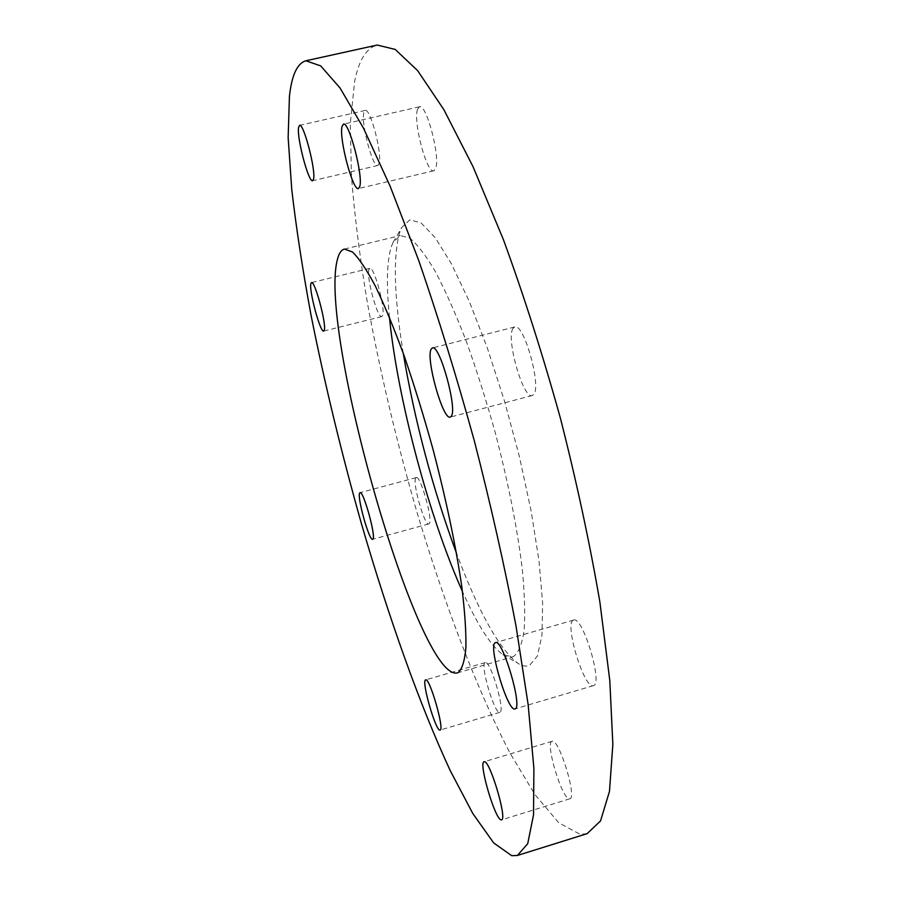 <?xml version="1.0" encoding="UTF-8"?>
<svg xmlns="http://www.w3.org/2000/svg" width="901" height="901" viewBox="0 0 901 901"><rect width="100%" height="100%" fill="white"/><g stroke="black" fill="none" stroke-linecap="round" stroke-linejoin="round"><path stroke-width="0.68" stroke-dasharray="4.5 3.38" d="M573.363 620.181C564.003 623.019 584.242 689.592 593.342 685.65L593.354 685.65C603.467 684.58 582.575 615.349 573.644 620.068L573.363 620.181M513.131 328.246C505.551 337.672 523.098 399.526 532.266 395.539L533.572 394.638C541.895 387.07 523.841 322.423 514.708 326.973L513.131 328.246M417.512 109.381C412.951 121.714 426.826 173.949 433.809 170.785L435.588 168.645C440.668 157.765 426.443 103.243 419.438 106.791L417.512 109.381M363.835 112.648C360.85 123.144 372.721 168.014 377.812 165.491L379.107 163.61C382.463 154.195 370.311 107.624 365.209 110.44L363.835 112.648M368.948 269.523C366.088 276.798 377.542 318.819 381.776 316.566L382.576 315.609C385.741 309.223 374.028 265.84 369.815 268.352L368.948 269.523M415.778 477.98C412.072 482.125 424.551 526.207 428.808 523.92L429.214 523.639C433.246 520.395 420.474 475.007 416.262 477.586L415.778 477.98M485.132 662.618C479.67 663.969 494.683 714.898 499.83 712.342L499.841 712.342C505.709 712.027 490.302 659.555 485.256 662.573L485.132 662.618M552.212 741.264L552.065 741.298C544.733 742.075 562.168 799.897 569.466 798.827L569.826 798.782C577.35 798.14 558.992 738.381 552.212 741.264M389.446 317.253C386.214 285.009 386.822 261.527 391.271 246.806L393.118 242.29L400.292 235.555L409.797 238.112C417.309 244.295 425.824 255.434 435.329 271.505C445.24 290.359 455.444 313.289 465.918 340.285C476.314 369.14 486.067 399.841 495.178 432.379C508.265 482.609 517.309 528.223 522.31 569.229C524.652 594.086 525.249 614.617 524.089 630.813C521.983 644.226 518.458 652.786 513.525 656.491L512.444 656.885L502.871 654.61C490.854 645.904 477.361 624.832 462.416 591.394M403.265 353.338C394.086 296.97 392.904 256.639 399.706 232.368L401.756 227.446L409.876 219.821L421.161 222.986L435.273 237.74L451.615 264.184L469.331 301.542L487.34 348L504.414 400.799L519.359 456.413L531.139 511.013L539.012 560.906L542.627 602.994L541.985 635.104L537.424 656.018L529.495 665.456C526.038 666.808 522.118 666.053 517.737 663.204C498.872 648.427 478.454 611.768 456.469 553.214M587.114 833.662L580.098 834.315L558.699 822.737L534.879 794.468L509.932 752.943C476.257 688.24 443.517 601.496 416.161 509.504C395.978 439.305 379.625 369.906 367.135 301.328C359.758 256.774 354.521 214.945 351.413 175.841L350.309 123.448L354.577 81.754C358.767 60.333 366.313 48.102 377.204 45.05M532.266 395.539L450.252 417.095M433.809 170.785L358.429 188.546M377.812 165.491L312.658 180.707M381.776 316.566L323.718 331.084M428.808 523.92L372.631 539.305M552.065 741.298L484.107 761.784M457.235 672.946L512.444 656.885M502.871 654.61L517.737 663.204M393.118 242.29L401.756 227.446M344.407 249.07L400.292 235.555M569.826 798.782L501.53 819.842M485.256 662.573L425.655 679.895M499.841 712.342L440.071 730.058M416.262 477.586L360.051 492.678M369.815 268.352L311.509 282.61M365.209 110.44L299.56 125.363M419.438 106.791L343.427 124.147M514.708 326.973L432.401 347.944M573.644 620.068L495.527 642.627M593.354 685.65L514.978 708.896"/><path stroke-width="1.35" d="M495.302 642.717C487.813 645.026 507.725 712.297 514.967 708.907L514.978 708.896C523.188 708.411 502.578 638.426 495.527 642.627L495.302 642.717M431.174 349.137C425.475 358.147 442.977 420.598 450.252 417.095L451.266 416.262C457.674 409.155 439.609 343.855 432.401 347.944L431.174 349.137M341.986 126.647C338.922 138.731 352.91 191.372 358.429 188.546L359.769 186.496C363.34 175.898 348.935 120.914 343.427 124.147L341.986 126.647M298.558 127.503C296.677 137.819 308.649 182.982 312.658 180.707L313.604 178.905C315.846 169.681 303.547 122.795 299.56 125.363L298.558 127.503M310.868 283.725C308.93 290.82 320.396 333.111 323.718 331.084L324.315 330.171C326.556 323.977 314.798 280.312 311.509 282.61L310.868 283.725M359.679 493.038C356.875 496.958 369.286 541.343 372.631 539.305L372.946 539.046C376.055 536.05 363.328 490.335 360.051 492.678L359.679 493.038M425.554 679.94C421.172 680.965 436.005 732.299 440.071 730.058L440.071 730.058C444.835 730.08 429.597 677.192 425.655 679.895L425.554 679.94M484.22 761.762L484.107 761.784C478.161 762.122 495.336 820.496 501.238 819.865L501.53 819.842C507.635 819.651 489.603 759.295 484.22 761.762M462.416 591.394C429.056 517.129 397.42 398.276 389.446 317.253M458.125 672.596L457.235 672.946C418.244 681.46 318.413 331.455 337.312 259.905C338.821 253.553 341.186 249.937 344.407 249.07L352.505 251.987C359.105 258.452 366.752 269.883 375.447 286.281C384.626 305.45 394.21 328.696 404.222 356.008C414.235 385.178 423.797 416.149 432.897 448.935C446.119 499.492 455.737 545.274 461.74 586.281C464.792 611.115 466.189 631.545 465.907 647.594C464.725 660.816 462.123 669.161 458.125 672.596M456.469 553.214C432.57 488.229 414.832 421.612 403.265 353.338M289.435 96.351C291.721 75.211 297.206 63.352 305.889 60.784L320.711 65.908L340.037 87.983L363.475 128.145L390.156 186.259L418.74 260.535C438.235 317.051 456.807 377.339 474.467 441.411C491 505.765 504.853 567.315 516.025 626.049L528.155 704.706L533.899 768.395L533.527 814.887L527.727 843.663L517.422 855.466L511.723 855.691L493.68 842.931L472.811 813.513L450.365 770.896C419.641 704.807 388.568 617.016 361.616 524.337C341.603 453.642 324.743 383.95 311.048 315.237C302.759 270.627 296.328 228.82 291.778 189.807L288.151 137.639L289.435 96.351M305.889 60.784L377.204 45.05L395.167 49.409L417.591 70.582L443.9 109.708L473.036 166.685L503.468 239.779C523.841 295.505 542.852 355.084 560.49 418.514C576.719 482.305 589.84 543.449 599.863 601.936L609.797 680.492L612.849 744.406L609.47 791.427L600.528 820.946L587.114 833.662L517.422 855.466"/></g></svg>
